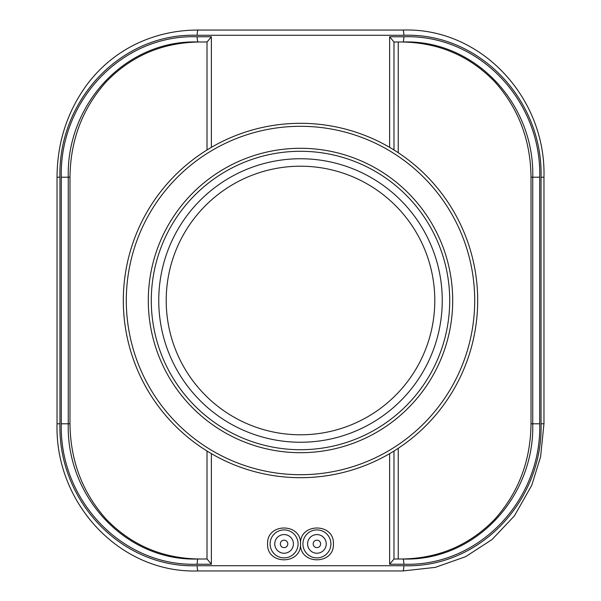 <?xml version="1.0" encoding="UTF-8"?>
<svg xmlns="http://www.w3.org/2000/svg" width="601" height="601" viewBox="0 0 601 601"><rect width="100%" height="100%" fill="white"/><g stroke="black" fill="none" stroke-linecap="round" stroke-linejoin="round"><path stroke-width="0.9" d="M211.379 147.35L211.379 36.766L207.09 41.987M541.05 423.788C543.154 500.49 480.101 568.306 403.834 565.729L197.166 565.729C120.891 568.306 57.846 500.483 59.95 423.788L59.95 177.212C57.846 100.51 120.899 32.694 197.166 35.271L403.834 35.271C480.109 32.694 543.154 100.517 541.05 177.212L541.05 423.788L543.965 423.788L540.6 456.752L531.757 485.3L514.388 515.921L491.971 539.6L465.632 556.676L435.222 567.389L402.843 570.95A5.221 0.992 -90 0 0 403.834 565.729M333.405 543.905C334.404 565.09 299.523 565.105 300.508 543.905C299.523 522.705 334.404 522.72 333.405 543.905M300.492 543.905C301.477 565.105 266.596 565.09 267.595 543.905C266.596 522.72 301.477 522.705 300.492 543.905M402.843 41.987C475.166 39.538 534.717 104.131 532.741 177.212L532.741 423.788C534.717 496.869 475.158 561.469 402.843 559.013A5.221 0.992 90 0 1 403.834 564.234C479.297 566.781 541.771 499.694 539.706 423.788L539.706 177.212C541.771 101.314 479.305 34.219 403.834 36.766L389.621 36.766L394.008 41.987L402.843 41.987A5.221 0.992 -90 0 0 403.834 36.766M207.014 559.013L198.157 559.013C125.834 561.462 66.283 496.869 68.259 423.788L68.259 177.212C66.283 104.131 125.842 39.531 198.157 41.987A5.221 0.992 -90 0 1 197.166 36.766C121.703 34.219 59.229 101.306 61.294 177.212L61.294 423.788C59.229 499.686 121.695 566.781 197.166 564.234L211.379 564.234L207.09 559.013M401.092 41.987C438.159 42.378 469.351 55.6 494.668 81.653C518.498 108.27 530.608 140.123 531.014 177.212L531.014 423.788C530.608 460.877 518.498 492.73 494.668 519.347C469.351 545.4 438.159 558.622 401.092 559.013L398.245 559.013L398.245 448.293M389.621 453.65L389.621 564.234L394.008 559.013L402.843 559.013M198.157 559.013A5.221 0.992 90 0 0 197.166 564.234M198.157 41.987L207.014 41.987M199.908 41.987C162.841 42.378 131.649 55.6 106.332 81.653C82.502 108.27 70.392 140.123 69.986 177.212L61.294 177.212M199.908 559.013C162.841 558.622 131.649 545.4 106.332 519.347C82.502 492.73 70.392 460.877 69.986 423.788L69.986 177.212M197.166 565.729A5.221 0.992 90 0 0 198.157 570.95L402.843 570.95M403.834 35.271A5.221 0.992 -90 0 0 402.843 30.05L198.157 30.05A5.221 0.992 -90 0 0 197.166 35.271M320.641 543.905A3.734 3.734 0 0 1 315.052 547.135A3.734 3.734 0 0 1 315.052 540.675A3.734 3.734 0 0 1 320.641 543.905M326.238 543.905A9.323 9.323 0 0 1 312.25 551.981A9.323 9.323 0 0 1 312.25 535.829A9.323 9.323 0 0 1 326.238 543.905M302.927 543.905A13.988 13.988 0 0 1 316.915 529.917A13.988 13.988 0 0 1 330.903 543.905A13.988 13.988 0 0 1 316.915 557.893A13.988 13.988 0 0 1 302.927 543.905M287.819 543.905A3.734 3.734 0 0 1 282.222 547.135A3.734 3.734 0 0 1 282.222 540.675A3.734 3.734 0 0 1 287.819 543.905M293.416 543.905A9.323 9.323 0 0 1 279.42 551.981A9.323 9.323 0 0 1 279.42 535.829A9.323 9.323 0 0 1 293.416 543.905M270.097 543.905A13.988 13.988 0 0 1 284.085 529.917A13.988 13.988 0 0 1 298.073 543.905A13.988 13.988 0 0 1 284.085 557.893A13.988 13.988 0 0 1 270.097 543.905M300.5 477.69A177.19 177.19 0 0 0 453.95 211.905A177.19 177.19 0 0 0 147.05 211.905A177.19 177.19 0 0 0 300.5 477.69M300.5 474.707A174.207 174.207 0 0 1 149.634 213.4A174.207 174.207 0 0 1 451.366 213.4A174.207 174.207 0 0 1 300.5 474.707M300.5 452.696A152.196 152.196 0 0 0 432.307 224.398A152.196 152.196 0 0 0 168.693 224.398A152.196 152.196 0 0 0 300.5 452.696M300.5 449.713A149.213 149.213 0 0 1 171.277 225.893A149.213 149.213 0 0 1 429.723 225.893A149.213 149.213 0 0 1 300.5 449.713M300.5 442.253A141.753 141.753 0 0 0 423.262 229.627A141.753 141.753 0 0 0 177.738 229.627A141.753 141.753 0 0 0 300.5 442.253M300.5 434.793A134.293 134.293 0 0 0 416.801 233.353A134.293 134.293 0 0 0 184.199 233.353A134.293 134.293 0 0 0 300.5 434.793M389.621 36.766L389.621 147.35M389.621 564.234L403.834 564.234M211.379 564.234L211.379 453.65M211.379 36.766L197.166 36.766M393.978 41.935L393.978 149.972L393.986 41.912M398.245 152.707L398.245 41.987M393.978 451.028L393.978 559.065L393.986 451.028M69.986 423.788L61.294 423.788M531.014 177.212L539.706 177.212M531.014 423.788L539.706 423.788M59.95 423.788L57.035 423.788L57.035 177.212C57.238 142.399 67.32 111.388 87.295 84.178C100.262 67.087 116.286 53.797 135.368 44.324C154.99 34.805 175.92 30.042 198.157 30.05M59.95 177.212L57.035 177.212M541.05 177.212L543.965 177.212L543.965 423.788M207.014 149.972L207.014 41.912M207.014 559.088L207.014 451.028M198.157 570.95C119.824 573.617 54.841 503.18 57.035 423.788M402.843 30.05C481.176 27.383 546.159 97.82 543.965 177.212"/></g></svg>
